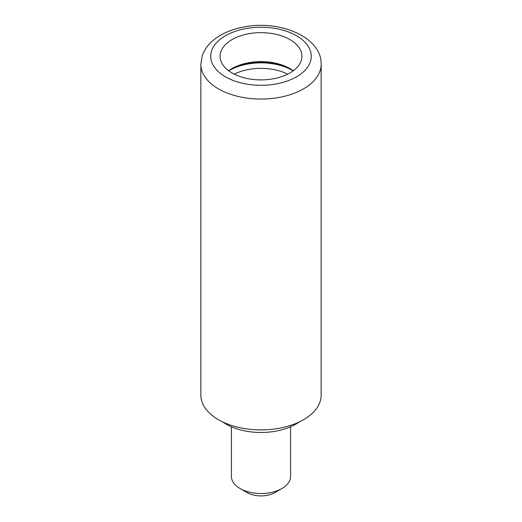 <?xml version="1.0" encoding="UTF-8"?>
<svg xmlns="http://www.w3.org/2000/svg" width="522" height="522" viewBox="0 0 522 522"><rect width="100%" height="100%" fill="white"/><g stroke="black" fill="none" stroke-linecap="round" stroke-linejoin="round"><path stroke-width="0.78" d="M234.92 67.051A45.349 26.185 180 0 1 287.08 67.051M228.806 70.848A44.363 25.611 180 0 1 293.194 70.848M287.7 74.17A40.422 23.34 0 0 0 234.3 74.17M281.913 488.54L274.944 492.566A19.719 11.386 180 0 1 247.056 492.566L240.087 488.54A29.578 17.076 0 0 0 281.913 488.54A29.578 17.076 0 0 0 290.578 476.469L290.578 426.787M231.422 426.787L231.422 476.469A29.578 17.076 0 0 0 232.623 481.271A29.578 17.076 0 0 0 240.087 488.54M299.308 421.926A49.296 28.462 180 0 1 222.692 421.926M228.688 70.764A40.912 23.62 180 0 1 249.483 62.588A40.912 23.62 180 0 1 293.312 70.764M272.517 78.939A40.912 23.62 180 0 1 220.088 56.272A40.912 23.62 180 0 1 249.483 33.604A40.912 23.62 180 0 1 301.912 56.272A40.912 23.62 180 0 1 272.517 78.939M321.141 64.323L321.141 395.167A60.141 34.72 180 0 1 277.932 428.484A60.141 34.72 180 0 1 200.859 395.167L200.859 64.323A60.141 34.72 180 0 0 277.932 97.64A60.141 34.72 180 0 0 321.141 64.323C321.976 37.78 281.182 20.006 245.196 26.746C232.629 28.906 222.215 33.232 213.961 39.724C208.2 44.357 204.285 49.747 202.216 55.893L200.859 64.323M275.153 84.127A50.282 29.03 180 0 1 212.754 64.447A50.282 29.03 180 0 1 246.847 28.416A50.282 29.03 180 0 1 309.246 48.102A50.282 29.03 180 0 1 275.153 84.127"/></g></svg>
